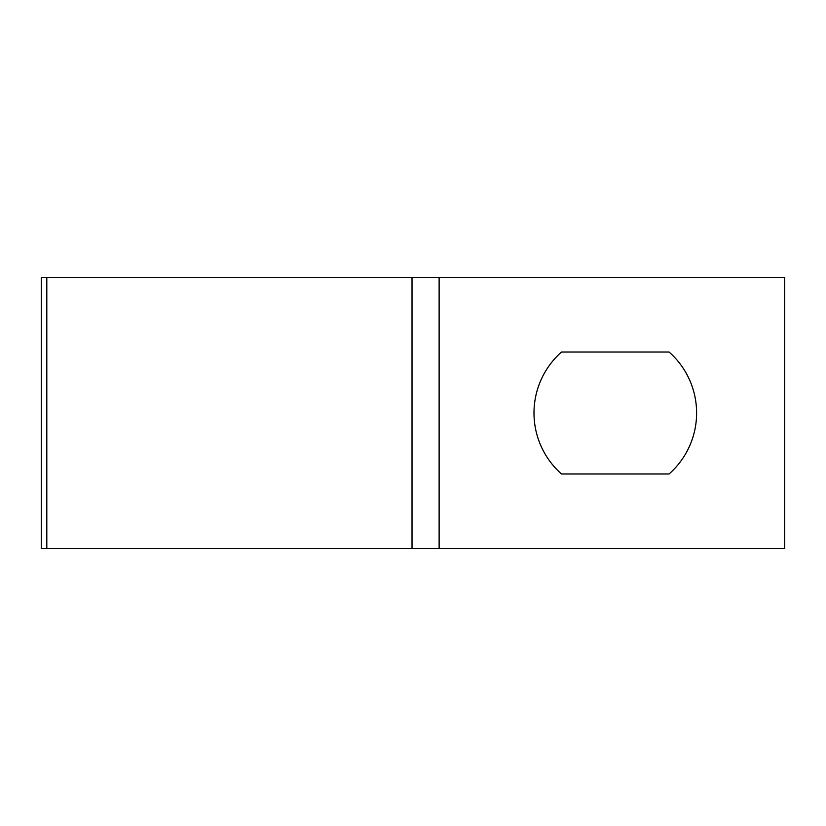 <?xml version="1.0" encoding="UTF-8"?>
<svg xmlns="http://www.w3.org/2000/svg" width="826" height="826" viewBox="0 0 826 826"><rect width="100%" height="100%" fill="white"/><g stroke="black" fill="none" stroke-linecap="round" stroke-linejoin="round"><path stroke-width="1.24" d="M412.019 277.484L412.019 548.516L784.7 548.516L784.7 277.484L41.3 277.484L41.3 548.516L46.803 548.516L46.803 277.484M669.081 473.979L561.515 473.979A81.309 81.309 0 0 1 561.515 352.021L669.081 352.021A81.309 81.309 0 0 1 669.081 473.979M412.019 548.516L46.803 548.516M439.122 548.516L439.122 277.484"/></g></svg>
